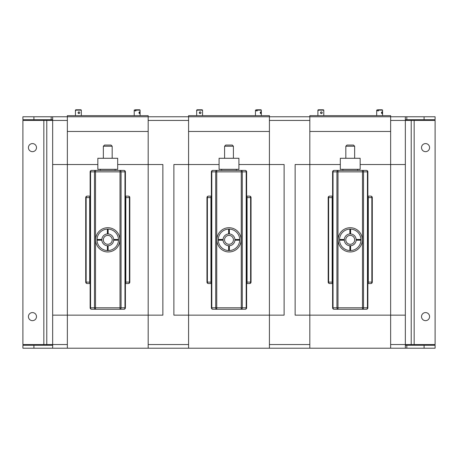 <?xml version="1.0" encoding="UTF-8"?>
<svg xmlns="http://www.w3.org/2000/svg" width="458" height="458" viewBox="0 0 458 458"><rect width="100%" height="100%" fill="white"/><g stroke="black" fill="none" stroke-linecap="round" stroke-linejoin="round"><path stroke-width="0.69" d="M51.187 119.704L22.9 119.704L22.9 116.767L51.187 116.767L51.187 119.704L52.659 119.704M390.645 344.542L405.341 344.542L405.341 348.217L390.645 348.217L390.645 315.15L405.341 315.15L405.341 164.525L390.645 164.525L390.645 131.463L309.826 131.463L309.826 164.525L295.129 164.525L295.129 315.15L309.826 315.15L309.826 348.217L269.413 348.217L269.413 315.15L284.109 315.15L284.109 164.525L269.413 164.525L269.413 131.463L188.587 131.463L188.587 164.525L173.891 164.525L173.891 315.15L188.587 315.15L188.587 348.217L148.174 348.217L148.174 315.15L162.871 315.15L162.871 164.525L148.174 164.525L148.174 116.767L51.187 116.767M148.174 131.463L67.355 131.463L67.355 116.767L435.1 116.767L435.1 119.704L424.079 119.704L424.079 116.767M59.271 116.767L62.946 116.767M278.962 116.767L188.587 116.767L188.587 115.662L269.413 115.662L269.413 131.463M405.341 119.704L424.079 119.704M52.659 116.767L52.659 120.437L22.9 120.437L22.9 344.542L46.779 344.542L46.779 120.437M411.221 120.437L411.221 344.542L435.1 344.542L435.1 120.437L405.341 120.437L405.341 116.767M406.813 119.704L406.813 116.767M46.779 344.542L52.659 344.542L52.659 348.217L22.9 348.217L22.9 345.275L33.921 345.275L33.921 348.217M67.355 131.463L67.355 164.525L52.659 164.525L52.659 315.15L67.355 315.15L67.355 348.217L52.659 348.217M405.341 315.15L405.341 344.542L411.221 344.542M406.813 345.275L435.1 345.275L435.1 348.217L406.813 348.217L406.813 345.275L405.341 345.275M405.341 348.217L406.813 348.217M52.659 345.275L33.921 345.275M28.413 316.621A4.042 4.042 0 0 0 34.47 320.119A4.042 4.042 0 0 0 34.47 313.123A4.042 4.042 0 0 0 28.413 316.621M28.413 147.625A4.042 4.042 0 0 0 34.47 151.123A4.042 4.042 0 0 0 34.47 144.127A4.042 4.042 0 0 0 28.413 147.625M421.509 316.621A4.042 4.042 0 0 0 427.566 320.119A4.042 4.042 0 0 0 427.566 313.123A4.042 4.042 0 0 0 421.509 316.621M421.509 147.625A4.042 4.042 0 0 0 427.566 151.123A4.042 4.042 0 0 0 427.566 144.127A4.042 4.042 0 0 0 421.509 147.625M390.645 116.767L309.826 116.767L309.826 115.662L390.645 115.662L390.645 131.463M309.826 131.463L309.826 116.767M340.317 164.525L309.826 164.525L309.826 315.15L390.645 315.15L390.645 164.525L360.154 164.525M309.826 348.217L390.645 348.217M360.154 158.279L340.317 158.279L340.317 169.3L360.154 169.3L360.154 158.279M345.824 146.228L347.004 145.054L353.467 145.054L354.647 146.228L345.824 146.228L345.824 158.279M360.52 170.405L339.95 170.405L360.52 170.405M350.233 233.918A5.92 5.92 0 0 1 355.362 242.797A5.92 5.92 0 0 1 345.109 242.797A5.92 5.92 0 0 1 350.233 233.918M349.866 229.681L349.866 233.351A0.366 0.366 0 0 0 350.233 233.723A0.366 0.366 0 0 0 350.605 233.351L350.605 229.681A0.366 0.366 0 0 0 350.233 229.315A0.366 0.366 0 0 0 349.866 229.681L350.233 229.681L350.233 233.351L350.238 229.681L350.605 229.681M360.394 239.465L356.719 239.465A0.366 0.366 0 0 0 356.353 239.837A0.366 0.366 0 0 0 356.719 240.204L360.394 240.204A0.366 0.366 0 0 0 360.761 239.837A0.366 0.366 0 0 0 360.394 239.465L360.394 239.832L356.719 239.832L360.394 239.832M350.605 249.994L350.605 246.324A0.366 0.366 0 0 0 350.233 245.952A0.366 0.366 0 0 0 349.866 246.324L349.866 249.994A0.366 0.366 0 0 0 350.233 250.366A0.366 0.366 0 0 0 350.605 249.994L350.233 249.999L350.238 246.324L350.233 249.994L349.866 249.994M340.076 240.204L343.752 240.204A0.366 0.366 0 0 0 344.118 239.837A0.366 0.366 0 0 0 343.752 239.465L340.076 239.465A0.366 0.366 0 0 0 339.71 239.837A0.366 0.366 0 0 0 340.076 240.204L340.076 239.837L343.752 239.837L340.076 239.837M350.233 235.389A4.448 4.448 0 0 1 354.091 242.064A4.448 4.448 0 0 1 346.38 242.064A4.448 4.448 0 0 1 350.233 235.389M328.191 197.587L328.621 197.587A1.471 1.042 90 0 1 329.663 196.121L332.594 196.121L329.663 196.121A1.471 1.471 0 0 0 328.191 197.587L328.191 282.088A1.471 1.471 0 0 0 329.663 283.554L332.594 283.554A1.46 0.99 -66.5 0 0 332.577 283.548A1.46 0.99 -66.5 0 0 332.302 283.491L332.17 282.151L332.6 282.088L332.17 282.151A1.471 1.042 -90 0 1 332.17 282.088L332.17 197.587L328.621 197.587L328.621 282.088L332.17 282.151M370.808 196.121A1.471 1.042 90 0 1 371.85 197.587L372.28 197.587A1.471 1.471 0 0 0 370.808 196.121L367.877 196.121A1.471 1.042 -90 0 1 368.169 196.184L368.301 197.524L367.871 197.587L368.301 197.524A1.471 1.042 90 0 1 368.301 197.587L367.871 197.587L368.301 197.524M372.28 197.587L372.28 282.088L371.85 282.088L371.85 197.587L368.301 197.587L368.301 282.088L371.85 282.088A1.471 1.042 -90 0 1 370.808 283.554A1.471 1.471 0 0 0 372.28 282.088M370.808 283.554L367.877 283.554L370.808 283.554M332.582 196.127A1.46 0.99 66.5 0 1 332.577 196.127A1.46 0.99 66.5 0 1 332.302 196.184L332.17 197.524L332.6 197.587L332.6 171.87L332.6 307.805A1.471 1.471 0 0 0 334.071 309.27L366.4 309.27A1.471 1.471 0 0 0 367.871 307.805L367.871 171.87A1.471 1.471 0 0 0 366.4 170.405L334.071 170.405A1.471 1.471 0 0 0 332.6 171.87L333.029 171.87L333.029 307.805L336.945 307.805L336.945 171.87L337.987 171.87L337.987 170.405A1.471 1.042 90 0 0 336.945 171.87L333.029 171.87A1.471 1.042 -90 0 1 334.071 170.405A1.471 1.471 0 0 0 332.6 171.87A1.471 1.471 0 0 1 334.071 170.405M368.169 283.491A1.471 1.042 90 0 1 367.877 283.554A1.46 0.99 -113.5 0 1 367.894 283.548A1.46 0.99 -113.5 0 1 368.169 283.491L368.301 282.151L367.871 282.088L368.301 282.151A1.471 1.042 -90 0 0 368.301 282.088L367.871 282.088L368.301 282.151M367.774 196.03L367.894 196.127A1.46 0.99 113.5 0 0 367.894 196.127A1.46 0.99 113.5 0 0 368.169 196.184M332.6 197.232L332.17 197.587A1.471 1.042 90 0 1 332.17 197.524M367.871 282.443L367.871 282.088M332.6 282.443L332.6 282.088M367.871 307.805L367.442 307.805L367.442 171.87A1.471 1.042 90 0 0 366.4 170.405L362.484 170.405L362.484 171.87L363.526 171.87A1.471 1.042 -90 0 0 362.484 170.405M350.233 227.712A12.126 12.126 0 0 0 339.739 245.9A12.126 12.126 0 0 0 360.732 245.9A12.126 12.126 0 0 0 350.233 227.712M323.663 110.029L323.783 110.888M323.783 115.662L323.783 110.155L318.121 110.155L318.121 110.888L317.904 110.155L317.904 115.662M321.419 113.641C322.552 113.029 322.552 112.416 321.419 111.804C320.228 112.416 320.228 113.029 321.419 113.641M320.846 113.441L320.846 112.01M323.417 109.783L318.487 109.783L318.121 110.155M318.276 109.783L317.904 110.155L318.487 109.783M377.535 110.155L377.747 109.783L382.195 109.783L382.567 110.155L378.445 110.155L378.445 110.888L377.535 110.888L377.535 110.155L376.688 110.155L376.688 115.662M382.046 113.641L382.046 111.804C381.245 112.416 381.245 113.029 382.046 113.641M378.657 109.783L378.445 110.155M378.445 110.888L377.535 110.888M377.747 109.783L376.688 110.155M188.587 131.463L188.587 116.767M219.079 164.525L188.587 164.525L188.587 315.15L269.413 315.15L269.413 164.525L238.921 164.525M188.587 348.217L269.413 348.217M238.921 158.279L219.079 158.279L219.079 169.3L238.921 169.3L238.921 158.279M224.592 146.228L225.765 145.054L232.235 145.054L233.408 146.228L224.592 146.228L224.592 158.279M239.288 170.405L218.712 170.405L239.288 170.405M222.514 239.837L222.514 240.204A0.366 0.366 0 0 0 222.886 239.837A0.366 0.366 0 0 0 222.514 239.465L218.844 239.465A0.366 0.366 0 0 0 218.472 239.837A0.366 0.366 0 0 0 218.844 240.204L222.514 240.204A0.366 0.366 0 0 0 222.886 239.837A0.366 0.366 0 0 0 222.514 239.465L222.514 239.832L218.844 239.832L222.514 239.832M239.156 239.837L239.156 240.204A0.366 0.366 0 0 0 239.528 239.837A0.366 0.366 0 0 0 239.156 239.465L235.486 239.465A0.366 0.366 0 0 0 235.114 239.837A0.366 0.366 0 0 0 235.486 240.204L239.156 240.204A0.366 0.366 0 0 0 239.528 239.837A0.366 0.366 0 0 0 239.156 239.465L239.156 239.832L235.481 239.837L239.156 239.832M229 233.918A5.92 5.92 0 0 1 234.13 242.797A5.92 5.92 0 0 1 223.87 242.797A5.92 5.92 0 0 1 229 233.918M228.634 229.681L228.634 233.351A0.366 0.366 0 0 0 229 233.723A0.366 0.366 0 0 0 229.366 233.351L229.366 229.681A0.366 0.366 0 0 0 229 229.315A0.366 0.366 0 0 0 228.634 229.681L229 229.681L229 233.351L229 229.681L229.366 229.681M229.366 249.994L229.366 246.324A0.366 0.366 0 0 0 229 245.952A0.366 0.366 0 0 0 228.634 246.324L228.634 249.994A0.366 0.366 0 0 0 229 250.366A0.366 0.366 0 0 0 229.366 249.994L229 249.999L229 246.324L229 249.994L228.634 249.994M229 235.389A4.448 4.448 0 0 1 232.853 242.064A4.448 4.448 0 0 1 225.147 242.064A4.448 4.448 0 0 1 229 235.389M206.959 197.587L207.388 197.587A1.471 1.042 90 0 1 208.424 196.121L211.361 196.121L208.424 196.121A1.471 1.471 0 0 0 206.959 197.587L206.959 282.088A1.471 1.471 0 0 0 208.424 283.554L211.361 283.554A1.471 1.042 90 0 1 211.064 283.491L210.938 282.151L211.367 282.088L210.938 282.151A1.471 1.042 -90 0 1 210.938 282.088L210.938 197.587L207.388 197.587L207.388 282.088L210.938 282.151M249.576 196.121A1.471 1.042 90 0 1 250.612 197.587L251.041 197.587A1.471 1.471 0 0 0 249.576 196.121L246.639 196.121A1.471 1.042 -90 0 1 246.936 196.184L247.062 197.524L246.633 197.587L247.062 197.524A1.471 1.042 90 0 1 247.062 197.587L246.633 197.587L247.062 197.524M251.041 197.587L251.041 282.088L250.612 282.088L250.612 197.587L247.062 197.587L247.062 282.088L250.612 282.088A1.471 1.042 -90 0 1 249.576 283.554A1.471 1.471 0 0 0 251.041 282.088M249.576 283.554L246.639 283.554L249.576 283.554M211.459 196.03L211.344 196.127A1.46 0.99 66.5 0 1 211.064 196.184L210.938 197.524L211.367 197.587L210.938 197.524A1.471 1.042 90 0 0 210.938 197.587L211.367 197.587L210.938 197.524M246.541 283.645L246.656 283.548A1.46 0.99 -113.5 0 1 246.936 283.491L247.062 282.151L246.633 282.088L247.062 282.151A1.471 1.042 -90 0 0 247.062 282.088L246.633 282.088L247.062 282.151M246.541 196.03L246.656 196.127A1.46 0.99 113.5 0 0 246.936 196.184M211.459 283.645L211.344 283.548A1.46 0.99 -66.5 0 0 211.064 283.491M246.633 307.805L246.204 307.805L246.204 171.87A1.471 1.042 90 0 0 245.167 170.405L212.833 170.405A1.471 1.471 0 0 0 211.367 171.87L211.367 307.805A1.471 1.471 0 0 0 212.833 309.27L245.167 309.27A1.471 1.471 0 0 0 246.633 307.805L246.633 171.87A1.471 1.471 0 0 0 245.167 170.405L241.251 170.405L241.251 171.87L242.288 171.87A1.471 1.042 -90 0 0 241.251 170.405M246.633 282.443L246.633 282.088M211.367 282.443L211.367 282.088M229 227.712A12.126 12.126 0 0 0 218.5 245.9A12.126 12.126 0 0 0 239.5 245.9A12.126 12.126 0 0 0 229 227.712M202.425 110.029L202.55 110.888M202.55 115.662L202.55 110.155L196.888 110.155L196.888 110.888L196.671 110.155L196.671 115.662M200.186 113.641C201.314 113.029 201.314 112.416 200.186 111.804C198.99 112.416 198.99 113.029 200.186 113.641M199.608 113.441L199.608 112.01M202.178 109.783L197.255 109.783L196.888 110.155M197.037 109.783L196.671 110.155L197.255 109.783M256.303 110.155L256.514 109.783L260.963 109.783L261.329 110.155L257.213 110.155L257.213 110.888L256.303 110.888L256.303 110.155L255.45 110.155L255.45 115.662M260.814 113.641L260.814 111.804C260.012 112.416 260.012 113.029 260.814 113.641M257.425 109.783L257.213 110.155M257.213 110.888L256.303 110.888M256.514 109.783L255.45 110.155M97.846 164.525L67.355 164.525L67.355 315.15L148.174 315.15L148.174 164.525L117.683 164.525M67.355 348.217L148.174 348.217M117.683 158.279L97.846 158.279L97.846 169.3L117.683 169.3L117.683 158.279M103.353 146.228L104.533 145.054L110.996 145.054L112.176 146.228L103.353 146.228L103.353 158.279M118.049 170.405L97.48 170.405L118.049 170.405M97.606 239.832L97.606 239.465A0.366 0.366 0 0 0 97.239 239.837A0.366 0.366 0 0 0 97.606 240.204L101.281 240.204A0.366 0.366 0 0 0 101.647 239.837A0.366 0.366 0 0 0 101.281 239.465L97.606 239.465A0.366 0.366 0 0 0 97.239 239.837A0.366 0.366 0 0 0 97.606 240.204L97.606 239.837L101.281 239.837L97.606 239.837M107.767 233.918A5.92 5.92 0 0 1 112.891 242.797A5.92 5.92 0 0 1 102.638 242.797A5.92 5.92 0 0 1 107.767 233.918M107.395 229.681L107.395 233.351A0.366 0.366 0 0 0 107.767 233.723A0.366 0.366 0 0 0 108.134 233.351L108.134 229.681A0.366 0.366 0 0 0 107.767 229.315A0.366 0.366 0 0 0 107.395 229.681L107.767 229.681L107.762 233.351L107.767 229.681L108.134 229.681M117.924 239.465L114.248 239.465A0.366 0.366 0 0 0 113.882 239.837A0.366 0.366 0 0 0 114.248 240.204L117.924 240.204A0.366 0.366 0 0 0 118.29 239.837A0.366 0.366 0 0 0 117.924 239.465L117.924 239.832L114.248 239.832L117.924 239.832M108.134 249.994L108.134 246.324A0.366 0.366 0 0 0 107.767 245.952A0.366 0.366 0 0 0 107.395 246.324L107.395 249.994A0.366 0.366 0 0 0 107.767 250.366A0.366 0.366 0 0 0 108.134 249.994L107.767 249.999L107.767 246.324L107.762 249.994L107.395 249.994M107.767 235.389A4.448 4.448 0 0 1 111.62 242.064A4.448 4.448 0 0 1 103.909 242.064A4.448 4.448 0 0 1 107.767 235.389M85.72 197.587L86.15 197.587A1.471 1.042 90 0 1 87.192 196.121L90.123 196.121L87.192 196.121A1.471 1.471 0 0 0 85.72 197.587L85.72 282.088A1.471 1.471 0 0 0 87.192 283.554L90.123 283.554A1.46 0.99 -66.5 0 0 90.106 283.548A1.46 0.99 -66.5 0 0 89.831 283.491L89.699 282.151L90.129 282.088L89.699 282.151A1.471 1.042 -90 0 1 89.699 282.088L89.699 197.587L86.15 197.587L86.15 282.088L89.699 282.151M128.337 196.121A1.471 1.042 90 0 1 129.379 197.587L129.809 197.587A1.471 1.471 0 0 0 128.337 196.121L125.406 196.121A1.471 1.042 -90 0 1 125.698 196.184L125.83 197.524L125.4 197.587L125.83 197.524A1.471 1.042 90 0 1 125.83 197.587L125.4 197.587L125.83 197.524M129.809 197.587L129.809 282.088L129.379 282.088L129.379 197.587L125.83 197.587L125.83 282.088L129.379 282.088A1.471 1.042 -90 0 1 128.337 283.554A1.471 1.471 0 0 0 129.809 282.088M128.337 283.554L125.406 283.554L128.337 283.554M90.226 196.03L90.106 196.127A1.46 0.99 66.5 0 1 90.106 196.127A1.46 0.99 66.5 0 1 89.831 196.184L89.699 197.524L90.129 197.587L89.699 197.524A1.471 1.042 90 0 0 89.699 197.587L90.129 197.587L89.699 197.524M125.698 283.491A1.471 1.042 90 0 1 125.406 283.554A1.46 0.99 -113.5 0 1 125.423 283.548A1.46 0.99 -113.5 0 1 125.698 283.491L125.83 282.151L125.4 282.088L125.4 197.232M125.4 282.443L125.4 282.088L125.83 282.151L125.4 282.088L125.4 307.805L125.4 171.87A1.471 1.471 0 0 0 123.929 170.405L91.6 170.405A1.471 1.471 0 0 0 90.129 171.87L90.129 307.805A1.471 1.471 0 0 0 91.6 309.27L123.929 309.27A1.471 1.471 0 0 0 125.4 307.805L124.971 307.805L124.971 171.87L125.4 171.87M91.6 309.27A1.471 1.471 0 0 1 90.129 307.805L90.558 307.805A1.471 1.042 90 0 0 91.6 309.27L95.516 309.27A1.471 1.042 -90 0 1 94.474 307.805L94.474 171.87L95.516 171.87L95.516 170.405A1.471 1.042 90 0 0 94.474 171.87L90.558 171.87L90.558 307.805L120.013 307.805L120.013 171.87L121.055 171.87A1.471 1.042 -90 0 0 120.013 170.405L120.013 171.87L95.516 171.87L95.516 309.27M90.129 282.443L90.129 282.088M107.767 227.712A12.126 12.126 0 0 0 97.268 245.9A12.126 12.126 0 0 0 118.261 245.9A12.126 12.126 0 0 0 107.767 227.712M91.6 170.405A1.471 1.471 0 0 0 90.129 171.87L90.558 171.87A1.471 1.042 -90 0 1 91.6 170.405A1.471 1.471 0 0 0 90.129 171.87M67.355 116.767L67.355 115.662L148.174 115.662L148.174 116.767M81.192 110.029L81.312 110.888M81.312 115.662L81.312 110.155L75.65 110.155L75.65 110.888L75.433 110.155L75.433 115.662M78.948 113.641C80.081 113.029 80.081 112.416 78.948 111.804C77.757 112.416 77.757 113.029 78.948 113.641M78.375 113.441L78.375 112.01M80.946 109.783L76.017 109.783L75.65 110.155M75.805 109.783L75.433 110.155L76.017 109.783M135.064 110.155L135.276 109.783L139.724 109.783L140.096 110.155L135.974 110.155L135.974 110.888L135.064 110.888L135.064 110.155L134.217 110.155L134.217 115.662M139.576 113.641L139.576 111.804C138.774 112.416 138.774 113.029 139.576 113.641M136.186 109.783L135.974 110.155M135.974 110.888L135.064 110.888M135.276 109.783L134.217 110.155M33.921 119.704L33.921 116.767M405.341 164.525L405.341 120.437L390.645 120.437M309.826 120.437L269.413 120.437M188.587 120.437L148.174 120.437M67.355 120.437L52.659 120.437L52.659 164.525M52.659 315.15L52.659 344.542L67.355 344.542M148.174 344.542L188.587 344.542M269.413 344.542L309.826 344.542M43.842 120.437L43.842 344.542M424.079 345.275L424.079 348.217M414.158 344.542L414.158 120.437M350.233 250.566A10.729 10.729 0 0 1 339.504 239.837A10.729 10.729 0 0 1 350.233 229.109A10.729 10.729 0 0 1 360.967 239.837A10.729 10.729 0 0 1 350.233 250.566M349.866 233.351L350.605 233.351M350.605 246.324L349.866 246.324M360.394 240.204L360.394 239.837M356.719 240.204L356.719 239.837M356.719 239.465L356.719 239.832M340.076 239.465L340.076 239.832M343.752 239.465L343.752 239.832M343.752 240.204L343.752 239.837M332.302 196.184A1.471 1.042 -90 0 1 332.594 196.121M332.302 283.491A1.471 1.042 90 0 0 332.594 283.554M329.663 283.554A1.471 1.042 -90 0 1 328.621 282.088L328.191 282.088M366.4 309.27A1.471 1.042 -90 0 0 367.442 307.805L363.526 307.805L363.526 171.87L367.871 171.87M363.526 307.805L362.484 307.805L362.484 171.87L337.987 171.87L337.987 307.805L362.484 307.805L362.484 309.27A1.471 1.042 90 0 0 363.526 307.805M337.987 307.805L336.945 307.805A1.471 1.042 -90 0 0 337.987 309.27L337.987 307.805M333.029 307.805L332.6 307.805A1.471 1.471 0 0 0 334.071 309.27A1.471 1.042 90 0 1 333.029 307.805M229 250.566A10.729 10.729 0 0 1 218.271 239.837A10.729 10.729 0 0 1 229 229.109A10.729 10.729 0 0 1 239.729 239.837A10.729 10.729 0 0 1 229 250.566M228.634 233.351L229.366 233.351M229.366 246.324L228.634 246.324M235.486 240.204L235.486 239.837M235.486 239.465L235.486 239.832M218.844 239.465L218.844 239.832M218.844 240.204L218.844 239.837M211.064 196.184A1.471 1.042 -90 0 1 211.361 196.121M208.424 283.554A1.471 1.042 -90 0 1 207.388 282.088L206.959 282.088M246.936 283.491A1.471 1.042 90 0 1 246.639 283.554M216.749 170.405L216.749 170.405A1.471 1.042 90 0 0 215.712 171.87L216.749 171.87L216.749 170.405M245.167 309.27A1.471 1.042 -90 0 0 246.204 307.805L242.288 307.805L242.288 171.87L246.633 171.87M242.288 307.805L241.251 307.805L241.251 171.87L216.749 171.87L216.749 307.805L241.251 307.805L241.251 309.27A1.471 1.042 90 0 0 242.288 307.805M216.749 307.805L215.712 307.805L215.712 171.87L211.796 171.87L211.796 307.805L215.712 307.805A1.471 1.042 -90 0 0 216.749 309.27L216.749 307.805M211.796 307.805L211.367 307.805A1.471 1.471 0 0 0 212.833 309.27A1.471 1.042 90 0 1 211.796 307.805M211.367 171.87L211.796 171.87A1.471 1.042 -90 0 1 212.833 170.405A1.471 1.471 0 0 0 211.367 171.87M107.767 250.566A10.729 10.729 0 0 1 97.033 239.837A10.729 10.729 0 0 1 107.767 229.109A10.729 10.729 0 0 1 118.496 239.837A10.729 10.729 0 0 1 107.767 250.566M107.395 233.351L108.134 233.351M108.134 246.324L107.395 246.324M117.924 240.204L117.924 239.837M114.248 240.204L114.248 239.837M114.248 239.465L114.248 239.832M101.281 239.465L101.281 239.832M101.281 240.204L101.281 239.837M89.831 196.184A1.471 1.042 -90 0 1 90.123 196.121M89.831 283.491A1.471 1.042 90 0 0 90.123 283.554L90.226 283.645M87.192 283.554A1.471 1.042 -90 0 1 86.15 282.088L85.72 282.088M125.83 282.151A1.471 1.042 -90 0 0 125.83 282.088L125.4 282.088M123.929 170.405A1.471 1.042 90 0 1 124.971 171.87L121.055 171.87L121.055 307.805L124.971 307.805A1.471 1.042 -90 0 1 123.929 309.27M121.055 307.805L120.013 307.805L120.013 309.27A1.471 1.042 90 0 0 121.055 307.805M354.647 146.228L354.647 158.279M342.887 169.3L342.887 170.405M357.584 169.3L357.584 170.405M382.567 110.155L382.567 115.662M233.408 146.228L233.408 158.279M221.655 169.3L221.655 170.405M236.345 169.3L236.345 170.405M261.329 110.155L261.329 115.662M112.176 146.228L112.176 158.279M100.416 169.3L100.416 170.405M115.113 169.3L115.113 170.405M140.096 110.155L140.096 115.662"/></g></svg>
